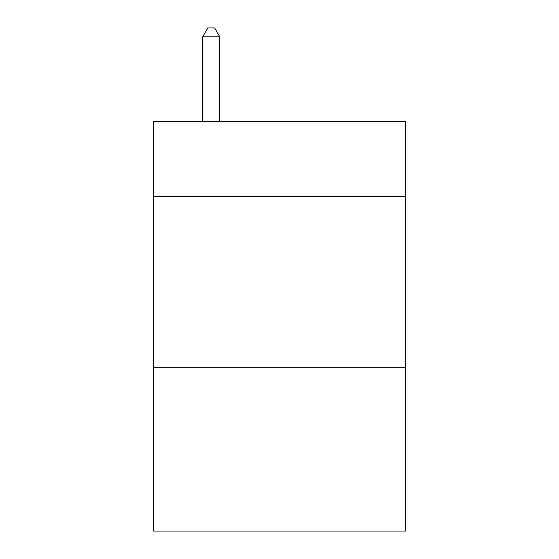 <?xml version="1.0" encoding="UTF-8"?>
<svg xmlns="http://www.w3.org/2000/svg" width="559" height="559" viewBox="0 0 559 559"><rect width="100%" height="100%" fill="white"/><g stroke="black" fill="none" stroke-linecap="round" stroke-linejoin="round"><path stroke-width="0.84" d="M405.785 196.558L405.785 121.471L153.215 121.471L153.215 196.558L405.785 196.558L405.785 531.05L153.215 531.05L153.215 196.558M405.785 367.221L153.215 367.221M219.771 121.471L219.771 36.824L202.7 36.824L202.7 121.471M202.7 36.824L207.822 27.95L214.649 27.95L219.771 36.824"/></g></svg>
